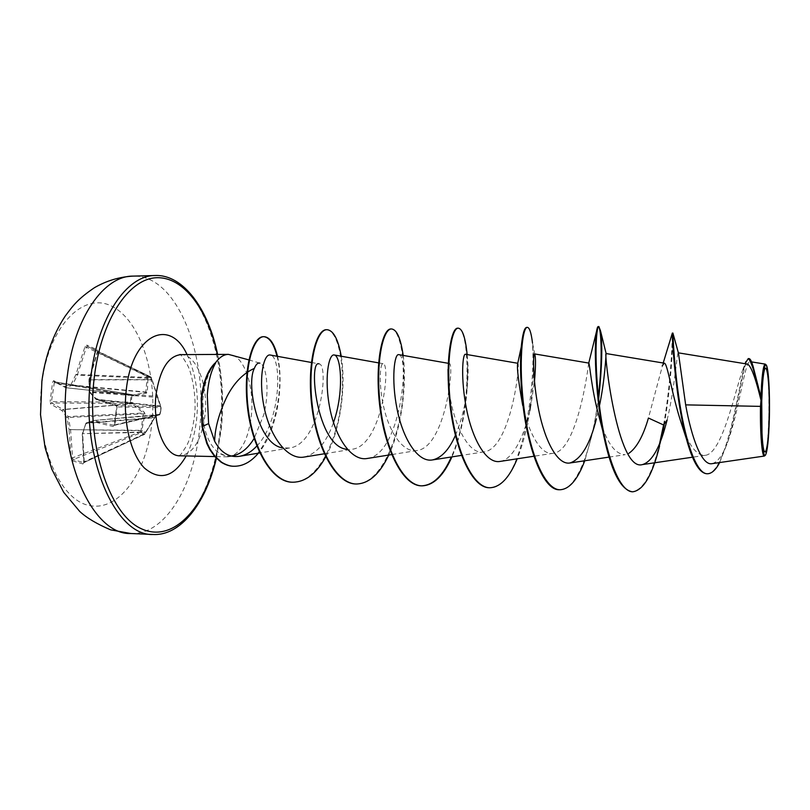 <?xml version="1.0" encoding="UTF-8"?>
<svg xmlns="http://www.w3.org/2000/svg" width="810" height="810" viewBox="0 0 810 810"><rect width="100%" height="100%" fill="white"/><g stroke="black" fill="none" stroke-linecap="round" stroke-linejoin="round"><path stroke-width="0.61" stroke-dasharray="4.05 3.04" d="M83.987 462.267L82.448 434.119L85.597 424.055L92.978 421.615L113.177 426.516L114.888 424.865L116.984 407.177L114.18 425.402L93.717 420.481L85.9 423.377L82.681 433.785L84.21 461.801L83.653 462.672L73.244 459.543L72.617 458.298L70.541 429.27L68.212 416.573L63.22 409.627L51.789 402.985L51.465 401.679L50.129 401.446L50.625 404.068L51.789 402.985L130.451 403.451L132.101 403.846L143.431 413.039L141.082 430.242L140.181 432.003L140.91 433.218L144.352 434.464L83.653 462.672L82.984 463.958L84.21 461.801L144.737 433.664L154.649 417.433L160.198 413.687L154.75 417.626L144.575 434.454L145.304 432.317L82.286 433.694L146.033 431.912L154.74 417.788L85.9 423.377L85.597 424.055L86.113 422.952L154.649 417.433L159.6 414.406L93.474 420.532L92.978 421.615L93.859 420.501L159.621 414.912L160.947 407.602L160.289 406.357L161.17 407.44L160.198 413.687M160.026 413.667L159.124 414.578L93.717 420.481L86.113 422.952L82.245 433.978L83.724 462.763L144.98 433.846L141.497 432.58L144.899 413.768L144.413 412.33L133.073 402.904L131.21 402.327L132 395.533L131.119 395.432L130.329 402.145L51.465 401.679L54.432 381.844L65.843 387.737L72.505 385.074L77.294 375.172L86.417 347.146L87.278 346.386L86.872 345.111L85.02 346.589L75.938 374.382L71.118 384.335L64.952 386.542L53.632 380.649L52.579 382.35L50.129 401.446M131.21 402.327L130.451 403.451L130.329 402.175L131.21 402.327M133.164 395.867L131.605 394.581L132 395.533L133.883 395.908L146.62 393.133L147.38 392.202L147.987 376.123L151.409 377.642L161.17 407.44L160.451 414.021L159.327 414.912L113.937 425.392L113.177 426.516M41.998 382.219C34.202 439.81 58.198 498.97 88.452 505.318C118.614 512.588 146.387 473.354 151.754 424.015C157.454 374.767 140.788 321.307 112.519 306.605C84.422 291.053 49.38 324.526 41.998 382.219M116.984 407.177L115.769 404.757L95.803 398.459L89.586 391.574L89.151 379.748L97.473 352.127L96.997 349.647L86.872 345.111M765.582 364.348C767.961 366.576 769.49 393.842 768.751 419.003C768.093 439.901 766.756 452.172 764.741 455.817M214.974 363.113C209.162 370.838 205.274 381.388 203.34 394.774L202.784 399.907L203.735 423.772C206.135 436.944 210.954 446.472 218.194 452.365L227.62 456.85L230.971 456.405C241.795 451.838 248.589 438.281 251.353 415.722C254.381 388.314 245.177 358.435 231.802 354.871M248.873 359.903L259.919 363.153C266.358 364.763 270.125 390.714 263.645 415.054L254.148 438.402M747.539 364.115C745.959 363.933 744.349 365.907 742.699 370.018C735.197 389.944 722.358 454.157 705.034 455.352C696.347 455.544 688.551 445.135 681.625 424.126M663.198 363.012L648.425 418.031M609.039 457.103L625.219 454.673C614.638 454.44 605.86 441.551 598.884 415.996M588.587 363.275C588.495 366.545 577.398 450.957 553.351 453.246C540.958 456.091 528.444 432.297 522.744 405.567M517.701 363.568L517.772 363.285C520.759 361.989 510.766 449.024 483.985 451.879C468.129 455.858 452.922 421.595 449.418 392.253L448.193 380.498M449.418 392.242C448.548 389.529 448.112 368.216 448.315 366.555L449.236 363.477C454.856 362.647 445.429 447.353 416.978 450.532C403.522 453.114 389.934 433.34 384.112 408.726C378.149 384.122 380.173 362.769 383.029 363.67C391.058 363.325 382.128 445.733 352.208 449.246L324.314 453.782M311.384 362.475L319.039 363.862C329.295 363.933 320.77 444.214 289.585 448.001L282.72 447.859M256.841 445.996C281.981 420.117 281.769 355.651 270.246 355.023M304.185 457.053C316.842 453.792 326.602 442.27 333.497 422.506M367.284 458.47C400.93 454.623 409.931 354.669 398.712 354.638M455.412 435.375C461.487 420.694 465.365 405.294 467.036 389.154C468.139 378.29 468.393 369.573 467.795 362.991C467.259 357.473 466.479 354.577 465.446 354.284M500.074 461.427C513.581 459.655 525.285 433.704 530.702 406.428L534.478 381.53M598.661 399.107L593.851 428.389L599.056 407.714M667.136 420.015C674.922 387.372 676.998 352.026 678.233 352.826L678.446 353.079M712.162 463.644C718.632 461.882 724.494 452.638 729.759 435.912C739.884 404.99 745.24 360.136 750.141 361.665L753.077 366.1M663.572 424.966C671.622 379.718 672.421 334.945 672.31 333.224M706.765 473.749C726.934 474.65 739.327 382.269 745.251 363.244M664.159 424.966C672.239 379.515 673.029 334.591 672.938 333.183L672.948 333.092M719.655 462.561L727.714 441.987C738.933 404.838 744.056 357.089 748.916 358.577M231.306 456.03C226.658 456.516 222.284 455.291 218.194 452.365M659.664 443.272C652.414 473.931 643.241 490.101 632.154 491.771M598.398 396.627C593.345 442.837 577.925 490.941 559.487 489.726M526.773 327.372C541.444 325.6 530.479 490.009 489.584 487.752M457.731 328.171C469.496 326.663 472.918 410.275 451.332 456.982M391.007 328.961C400.525 328.921 407.44 366.322 401.699 406.782C396.212 447.242 377.855 484.238 356.218 483.995M326.744 329.71C338.043 330.217 346.295 367.122 340.635 406.792C335.239 446.482 315.748 482.547 292.795 482.203M277 356.248C287.722 395.088 266.237 468.848 233.857 466.246M661.163 439.435L659.542 446.128L663.036 434.089M593.851 428.389L584.759 460.758M534.782 354.264L532.484 342.883C534.337 358.708 533.739 379.222 530.692 404.423L530.702 406.428M529.811 410.518C527.077 428.531 522.875 444.619 517.215 458.794M467.157 354.577C469.79 382.664 464.94 427.872 451.919 456.891M403.167 355.418C406.873 382.907 402.276 426.667 388.729 455.048M341.253 356.228C346.133 384.325 341.071 429.219 325.721 456.789M277.516 356.339C284.35 383.494 277.243 431.376 258.38 453.165M71.118 458.389L72.515 460.829L73.244 459.543L141.497 432.58L140.181 432.003L71.118 458.389L69.032 429.614L142.398 430.383M97.473 352.127L97.301 350.851L151.541 377.794L151.075 378.229L97.261 352.036L88.938 379.637L151.338 379.556L150.944 377.014L87.278 346.386L97.362 350.892L97.635 352.147L89.343 379.647L89.778 391.837L96.41 399.522L116.275 405.769L160.289 406.357L151.673 378.958M85.02 346.589L146.6 376.245L147.987 376.123L147.541 375.506L146.6 376.245L147.086 377.997L145.81 392.354L133.144 394.946L131.463 394.551L131.119 395.432L52.579 382.35M96.997 349.647L97.342 350.882L150.944 377.014L151.996 379.799L88.908 379.89L89.353 391.706L157.18 396.292L157.545 397.437L89.606 392.334L95.823 399.208L160.107 405.992L160.775 406.62L96.268 399.492L116.275 405.769L116.832 406.974L160.947 407.602L160.582 406.377L160.927 407.217M155.49 416.674L154.75 417.626M145.982 431.7L145.557 432.5M157.626 397.75L160.785 406.914M151.915 379.809L157.16 396.323M142.115 431.234L140.798 430.657L69.032 429.614L66.947 417.535L68.212 416.573L143.431 413.039L144.413 412.33M144.899 413.768L66.947 417.535L61.914 410.559L62.998 409.455L131.625 403.694L132.384 402.58M133.073 402.904L132.101 403.846L63.22 409.627L61.914 410.559L50.625 404.068M148.382 378.25L77.294 375.172L75.938 374.382L148.291 377.47M146.62 393.133L145.81 392.354L72.11 385.509L71.118 384.335L72.505 385.074L147.38 392.202M133.883 395.908L133.144 394.946L65.985 387.717L64.952 386.542L65.843 387.737L132.85 394.946L65.742 387.707L54.118 381.733L131.605 394.581L54.493 381.864L53.632 380.649M89.353 391.706L89.606 392.334L89.353 391.706M95.823 399.208L95.803 398.459L95.823 399.208M114.888 424.865L160.451 414.021L159.621 414.912L114.18 425.402L116.64 407.025L115.769 404.757M130.845 533.517C165.007 535.278 193.965 486.344 199.574 429.027C208.514 355.894 177.258 274.398 132.972 276.119M155.186 275.522C198.45 273.841 228.916 355.792 220.178 429.33C214.69 486.952 186.422 536.21 153.049 534.478M217.333 354.436C222.385 378.543 223.621 403.39 221.069 428.976L216.138 458.095M180.741 354.628C196.445 353.919 208.565 385.681 205.001 415.216C201.498 440.407 193.134 453.934 179.911 455.797M187.039 354.598C195.747 372.904 198.966 394.338 196.668 418.902C195.089 433.188 191.606 445.53 186.199 455.939M203.735 423.772L202.004 426.678M72.515 460.829L82.984 463.958M762.372 387.089L761.552 402.489L761.997 432.945M216.371 458.318L221.282 429.148C223.854 403.522 222.628 378.614 217.606 354.436M179.02 455.888L180.984 454.278L186.847 445.439C190.077 438.909 192.577 429.442 194.359 417.018C196.982 398.257 192.061 373.613 187.566 365.219C183.08 357.504 180.508 353.95 179.85 354.527M227.62 456.85L214.731 456.567M705.034 455.352L692.489 457.204M553.351 453.246L533.901 456.233M483.985 451.879L461.487 455.392M449.236 363.467L448.274 363.305M416.978 450.542L391.675 454.582M383.029 363.67L378.604 362.88M289.585 448.001L259.818 452.932M750.141 361.665L751.569 361.898M742.699 370.018L745.078 363.71M727.714 441.987L729.759 435.912M752.196 363.498L752.925 365.654M234.738 455.362L230.971 456.405M467.036 389.154L467.795 362.991"/><path stroke-width="1.21" d="M769.085 418.314C768.366 453.286 763.496 465.426 761.997 432.945L761.734 401.274L762.372 387.089C764.893 347.267 770.442 376.306 769.085 418.314M769.338 418.892C768.7 439.496 767.394 451.595 765.43 455.169C762.817 459.219 760.57 429.877 761.451 400.626C762.342 376.134 763.911 364.237 766.169 364.925C768.528 367.132 770.047 394.035 769.338 418.892M765.308 455.281L764.377 456.05C762.018 457.235 760.043 432.925 760.489 406.377L760.995 400.261C755.619 378.088 751.133 366.039 747.539 364.115L678.375 352.846M248.873 359.903L228.46 354.375C223.722 354.446 219.307 357.362 215.227 363.113L214.974 363.113C207.816 370.119 203.229 381.905 201.204 398.479L202.004 426.678L208.605 423.579L214.62 441.197C215.014 427.69 219.196 412.665 227.185 396.12C234.262 382.593 243.324 373.349 254.35 368.388C255.97 364.318 257.823 362.576 259.919 363.153M215.227 363.113L215.662 362.951C208.413 369.907 203.766 381.753 201.72 398.49L202.52 426.688L207.299 443.475L210.256 449.469L215.227 456.567L221.646 462.247C226.243 465.001 230.404 466.337 234.11 466.256L233.604 466.236C229.898 466.327 225.737 464.991 221.14 462.237L214.721 456.556L209.739 449.459L206.793 443.465L202.004 426.678M215.662 362.951C211.116 370.777 208.322 381.429 207.279 394.916L208.605 423.579M672.958 333.264L678.446 353.079L685.655 404.868L760.489 406.377M672.31 333.224L672.32 333.183C671.946 333.264 674.872 396.718 686.424 438.929L681.625 424.126C671.956 395.452 667.46 362.465 664.261 363.184L662.236 365.776M599.056 407.714C605.111 379.617 605.981 353.737 606.123 353.555C603.653 349.93 617.291 472.483 642.482 464.575C651.108 462.004 658.459 450.259 664.534 429.341L667.136 420.015L663.572 424.966L648.425 418.031C643.18 436.114 636.64 447.9 628.803 453.387M659.542 446.128C652.374 475.095 643.444 490.323 632.772 491.791L632.154 491.771C620.004 489.483 610.173 469.03 602.65 430.404L598.884 415.996C591.34 388.891 589.609 362.283 588.759 363.072L596.514 331.442C597.041 328.182 597.628 326.541 598.266 326.531C601.06 326.147 602.954 358.668 598.398 396.627M584.759 460.758C577.682 479.571 569.46 489.23 560.085 489.746L559.487 489.726C542.943 490.87 526.733 446.29 522.308 398.844L522.744 405.567C518.461 381.783 516.78 367.791 517.701 363.568L521.225 347.075C522.521 334.095 524.374 327.524 526.773 327.372L527.361 327.361C529.527 327.584 531.228 332.758 532.484 342.883M448.193 380.498L448.001 369.431M347.379 449.337C316.639 447.565 308.023 359.316 319.039 363.862M282.72 447.859C257.803 444.811 245.926 383.667 254.35 368.388M214.62 441.197C220.968 452.79 229.311 457.822 239.638 456.273C245.845 455.139 251.576 451.707 256.841 445.996M311.384 362.475L270.246 355.023C263.736 353.352 258.076 378.24 264.171 407.491C270.105 436.742 287.489 460.272 304.185 457.053L324.314 453.782M333.497 422.506C344.351 392.172 341.04 355.529 334.226 354.983C328.668 353.514 323.959 378.726 329.832 408.27C335.512 437.775 351.489 461.518 367.284 458.47L391.675 454.582M448.274 363.305L398.712 354.638C394.45 353.413 391.048 378.999 397.032 408.868C402.853 438.716 417.757 462.763 432.54 459.918C441.48 457.913 449.104 449.722 455.412 435.375M517.772 363.275L465.446 354.284C462.561 353.302 460.525 379.262 466.611 409.465C472.574 439.678 486.375 464.049 500.074 461.427L533.901 456.233M534.478 381.53C535.582 368.368 535.785 359.711 535.076 355.56L534.539 353.919C533.122 353.19 532.504 379.515 538.721 410.093C544.826 440.67 557.462 465.385 570.017 462.976C581.135 459.229 589.933 444.518 596.413 418.821M664.261 363.184L606.133 353.545L600.534 330.925C602.691 343.642 602.063 366.373 598.661 399.107M685.655 404.868C691.416 437.157 701.744 466.185 712.162 463.644L764.377 456.05M752.925 365.654L760.934 397.082C761.805 375.901 763.243 364.915 765.237 364.115L766.058 364.814M686.424 438.929C692.57 461.498 699.354 473.101 706.765 473.749L707.403 473.769C711.717 473.658 715.797 469.921 719.655 462.561M745.251 363.244L748.268 358.577C751.305 360.966 755.538 374.797 760.954 400.069L760.995 400.261M672.32 333.102L672.948 333.092C672.887 332.626 673.879 366.9 680.056 405.304C686.171 443.799 696.934 474.144 707.403 473.769M748.268 358.577L748.916 358.577C749.949 358.607 751.042 360.248 752.196 363.498L760.691 396.323L760.954 400.069M760.934 397.082L760.691 396.323M254.148 438.402C248.619 447.434 242.149 453.084 234.738 455.362L231.306 456.03M663.572 424.966L659.664 443.272M602.65 430.404C594.874 389.802 594.196 344.179 596.514 331.442M522.308 398.844C520.354 378.007 519.99 360.744 521.225 347.075M489.584 487.752L489.291 487.752C472.25 487.903 455.645 451.059 450.309 407.43C444.822 363.781 450.795 327.584 457.731 328.171L458.298 328.171C462.469 328.789 465.416 337.588 467.157 354.577M451.332 456.982C443.009 475.753 433.067 485.372 421.494 485.838C402.934 485.939 384.973 449.712 379.85 406.863C374.544 364.004 382.239 328.425 391.007 328.961L391.554 328.951C396.849 329.559 400.727 338.377 403.167 355.418M356.218 483.995L355.954 483.985C335.988 484.046 316.771 448.406 311.83 406.306C306.707 364.196 316.022 329.214 326.481 329.71L326.744 329.71M292.795 482.203L292.531 482.203C271.279 482.628 251.707 446.411 247.455 406.964C242.929 367.396 252.963 336.19 263.513 336.687L264.03 336.676C269.851 337.102 274.347 343.663 277.516 356.339M263.776 336.687C269.477 337.314 273.881 343.835 277 356.248M664.159 424.966L661.163 439.435M632.772 491.791C619.134 492.085 605.617 453.954 599.825 408.665C593.922 363.356 595.998 325.853 598.874 326.531L600.534 330.925M560.085 489.746C544.684 489.989 529.568 452.527 523.999 408.068C518.309 363.609 522.389 326.754 527.361 327.361M530.692 404.423L529.811 410.518M517.215 458.794C509.5 477.627 500.377 487.276 489.868 487.762C472.837 487.924 456.253 451.079 450.907 407.43C445.419 363.781 451.373 327.584 458.298 328.171M451.919 456.891C443.586 475.733 433.633 485.382 422.05 485.848C403.501 485.959 385.55 449.732 380.427 406.873C375.111 364.004 382.806 328.414 391.554 328.951M388.729 455.048C379.85 473.901 369.097 483.55 356.491 484.005C336.535 484.056 317.328 448.416 312.387 406.316C307.263 364.196 316.558 329.204 327.007 329.7C333.386 330.308 338.134 339.157 341.253 356.228M325.721 456.789C316.568 473.455 305.674 481.93 293.058 482.213C271.806 482.649 252.244 446.421 247.992 406.974C243.466 367.396 253.489 336.19 264.03 336.676M258.38 453.165C250.999 461.943 242.919 466.297 234.11 466.256M67.281 376.123C56.082 455.392 91.996 535.38 130.845 533.517L110.626 529.841C96.977 524.029 86.68 517.904 79.745 511.464L63.676 492.298L51.799 469.162L45.046 447.474L40.52 414.669L41.887 381.166C45.147 356.552 52.873 334.925 65.073 316.295C73.214 305.34 77.77 299.042 94.416 287.712C106.424 280.776 119.272 276.909 132.972 276.119C104.166 275.714 74.338 317.247 67.281 376.123M130.845 533.517L153.049 534.478C115.101 536.422 79.998 455.929 90.963 376.134C97.878 316.862 127.049 275.086 155.186 275.522L132.972 276.119M216.138 458.095C203.978 509.794 172.014 543.895 140.494 528.333C108.915 513.56 85.89 443.495 94.355 376.67C101.351 319.423 128.831 278.903 156.168 277.749C183.627 276.372 207.745 309.542 217.333 354.436M214.731 456.567L179.911 455.797C164.997 456.567 152.169 425.027 156.067 394.521C159.924 369.522 168.146 356.228 180.741 354.628L179.85 354.527M186.199 455.939C173.887 477.12 159.965 481.15 144.433 468.048C130.602 454.086 122.583 420.714 126.279 389.853C132.02 334.429 170.039 316.882 187.039 354.598M153.049 534.478C180.276 536.119 205.902 503.668 216.371 458.318M692.489 457.204L642.482 464.575M609.039 457.103L570.017 462.976M588.759 363.072L534.539 353.919M461.487 455.392L432.54 459.928M378.604 362.88L334.226 354.983M259.818 452.932L239.638 456.273M751.569 361.898L765.237 364.115M745.078 363.71L745.787 361.756M663.198 363.012L672.32 333.183M228.46 354.375L180.741 354.628M179.911 455.797L179.02 455.888M217.606 354.436C208.13 308.063 182.787 274.296 155.186 275.522M535.076 355.56L534.782 354.264M664.534 429.341L663.036 434.089M598.874 326.531L598.266 326.531M489.868 487.762L489.291 487.752M422.05 485.848L421.494 485.838M356.491 484.005L355.954 483.985M327.007 329.7L326.481 329.71M293.058 482.213L292.531 482.203"/></g></svg>
